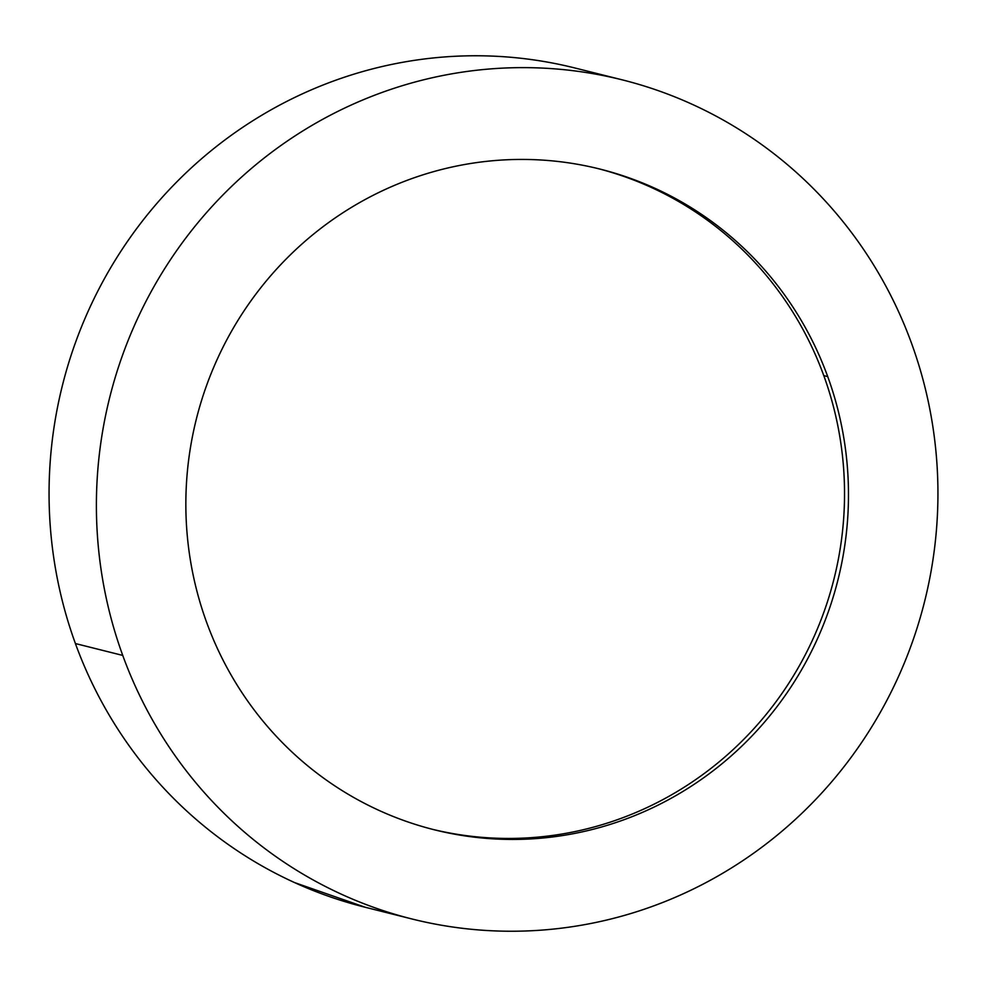 <?xml version="1.0" encoding="UTF-8"?>
<svg xmlns="http://www.w3.org/2000/svg" width="987" height="987" viewBox="0 0 987 987"><rect width="100%" height="100%" fill="white"/><g stroke="black" fill="none" stroke-linecap="round" stroke-linejoin="round"><path stroke-width="1.48" d="M567.118 66.117C540.234 59.948 512.993 56.53 485.382 55.877C457.771 55.223 430.32 57.345 403.041 62.23C375.776 67.116 349.176 74.679 323.28 84.919C297.383 95.159 272.671 107.891 249.156 123.091C225.628 138.291 203.741 155.687 183.496 175.267C163.25 194.846 145.04 216.239 128.853 239.446C112.666 262.641 98.811 287.217 87.3 313.15C75.802 339.084 66.845 365.893 60.466 393.566C54.075 421.239 50.374 449.245 49.35 477.597C48.326 505.936 50.016 534.078 54.396 561.998C58.788 589.93 65.784 617.109 75.407 643.549A432.528 420.018 104.1 0 0 364.672 907.127L411.998 918.983A432.528 420.018 -75.9 0 1 122.746 655.417L75.407 643.549C85.03 669.988 97.084 695.181 111.58 719.104C126.065 743.038 142.72 765.258 161.51 785.763C180.313 806.268 200.916 824.676 223.296 840.961C245.689 857.259 269.439 871.126 294.558 882.575L365.313 907.287M622.328 79.873L575.002 68.017A432.528 420.018 104.1 0 0 157.365 202.841A432.528 420.018 104.1 0 0 75.407 643.549L122.746 655.417A432.528 420.018 -75.9 0 1 204.691 214.71A432.528 420.018 -75.9 0 1 622.328 79.873A432.528 420.018 -75.9 0 1 911.593 343.451A432.528 420.018 -75.9 0 1 829.635 784.159A432.528 420.018 -75.9 0 1 411.998 918.983M795.312 316.124C806.724 334.975 816.212 354.802 823.787 375.615L827.735 376.615A340.577 330.731 -75.9 0 1 763.21 723.619A340.577 330.731 -75.9 0 1 434.354 829.796A340.577 330.731 -75.9 0 1 206.591 622.254A340.577 330.731 -75.9 0 1 271.129 275.237A340.577 330.731 -75.9 0 1 599.973 169.073A340.577 330.731 -75.9 0 1 827.735 376.615L823.787 375.615A340.577 330.731 104.1 0 0 597.999 168.592M651.235 187.407C671.012 196.425 689.716 207.356 707.346 220.175C724.976 233.006 741.188 247.49 755.993 263.64M432.38 829.29A340.577 330.731 104.1 0 0 759.941 721.842A340.577 330.731 104.1 0 0 823.787 375.615C831.375 396.441 836.89 417.846 840.332 439.832M844.317 506.294C843.503 528.613 840.591 550.672 835.557 572.46C830.536 594.248 823.491 615.357 814.423 635.776C805.367 656.207 794.461 675.552 781.716 693.824C768.972 712.096 754.623 728.937 738.683 744.346M686.989 785.43C668.47 797.41 649.014 807.428 628.62 815.484C608.226 823.553 587.29 829.512 565.81 833.361M500.977 838.358C479.238 837.84 457.795 835.15 436.624 830.289M122.746 655.417C113.123 628.978 106.115 601.799 101.723 573.866C97.343 545.934 95.665 517.805 96.677 489.453C97.701 461.114 101.402 433.108 107.793 405.435C114.184 377.762 123.128 350.953 134.639 325.019C146.15 299.073 159.993 274.509 176.179 251.303C192.366 228.096 210.589 206.702 230.835 187.123C251.08 167.543 272.955 150.16 296.482 134.96C320.01 119.748 344.722 107.028 370.618 96.788C396.515 86.548 423.102 78.985 450.38 74.087C477.659 69.201 505.097 67.091 532.709 67.745C560.32 68.399 587.561 71.817 614.445 77.985C641.328 84.154 667.323 92.963 692.442 104.425C717.561 115.874 741.311 129.741 763.704 146.039C786.084 162.324 806.687 180.732 825.49 201.237C844.28 221.742 860.935 243.962 875.42 267.896C889.916 291.819 901.97 317.012 911.593 343.451C921.216 369.891 928.212 397.07 932.604 425.002C936.984 452.922 938.674 481.064 937.65 509.403C936.626 537.755 932.925 565.761 926.534 593.434C920.155 621.107 911.198 647.916 899.7 673.85C888.189 699.783 874.334 724.359 858.147 747.554C841.96 770.761 823.75 792.154 803.504 811.733C783.259 831.313 761.372 848.709 737.844 863.909C714.329 879.109 689.617 891.841 663.72 902.081C637.824 912.321 611.224 919.884 583.959 924.77C556.68 929.655 529.229 931.777 501.618 931.123C474.007 930.47 446.766 927.052 419.882 920.883C393.011 914.702 367.004 905.893 341.897 894.444C316.778 882.995 293.028 869.115 270.635 852.83C248.243 836.532 227.652 818.137 208.849 797.632C190.047 777.127 173.404 754.907 158.907 730.972C144.423 707.037 132.369 681.857 122.746 655.417M827.735 376.615C820.16 355.789 810.672 335.962 799.26 317.123C787.848 298.271 774.746 280.777 759.941 264.627C745.136 248.49 728.912 233.993 711.282 221.174C693.651 208.343 674.948 197.412 655.171 188.394C635.394 179.387 614.926 172.441 593.767 167.58C572.596 162.719 551.141 160.03 529.402 159.524C507.663 159.006 486.06 160.671 464.581 164.521C443.101 168.37 422.165 174.329 401.771 182.385C381.377 190.454 361.921 200.472 343.402 212.439C324.871 224.407 307.648 238.101 291.708 253.523C275.768 268.945 261.419 285.786 248.675 304.058C235.93 322.33 225.024 341.675 215.968 362.093C206.9 382.524 199.855 403.621 194.821 425.409C189.8 447.21 186.876 469.257 186.074 491.575C185.272 513.894 186.592 536.052 190.047 558.037C193.501 580.035 199.016 601.441 206.591 622.254C214.167 643.068 223.667 662.906 235.079 681.746C246.479 700.585 259.593 718.092 274.398 734.229C289.203 750.379 305.415 764.863 323.045 777.694C340.675 790.525 359.379 801.444 379.156 810.463C398.933 819.481 419.401 826.415 440.572 831.276C461.731 836.137 483.186 838.827 504.925 839.345C526.663 839.863 548.278 838.197 569.758 834.348C591.238 830.499 612.162 824.54 632.556 816.471C652.95 808.415 672.406 798.397 690.937 786.417C709.456 774.45 726.691 760.755 742.631 745.345C758.571 729.924 772.907 713.083 785.652 694.811C798.409 676.539 809.303 657.194 818.371 636.763C827.427 616.344 834.471 595.235 839.505 573.447C844.539 551.659 847.451 529.6 848.252 507.281C849.054 484.962 847.734 462.817 844.28 440.819C840.825 418.833 835.31 397.428 827.735 376.615"/></g></svg>
